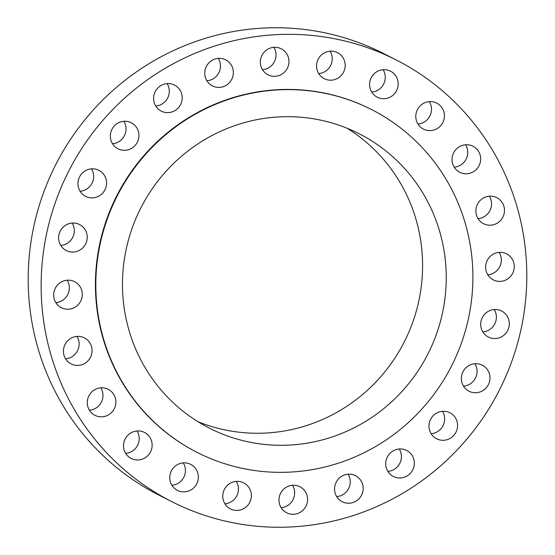 <?xml version="1.0" encoding="UTF-8"?>
<svg xmlns="http://www.w3.org/2000/svg" width="555" height="555" viewBox="0 0 555 555"><rect width="100%" height="100%" fill="white"/><g stroke="black" fill="none" stroke-linecap="round" stroke-linejoin="round"><path stroke-width="0.83" d="M54.008 291.833A14.603 14.236 116.9 0 0 61.362 307.713A14.603 14.236 116.9 0 0 81.953 297.556A14.603 14.236 116.9 0 0 74.599 281.676A14.603 14.236 116.9 0 0 54.008 291.833M67.21 280.206A14.603 14.236 -63.1 0 1 69.028 290.986A14.603 14.236 -63.1 0 1 55.826 302.614M63.776 348.034A14.603 14.236 116.9 0 0 71.137 363.913A14.603 14.236 116.9 0 0 91.721 353.757A14.603 14.236 116.9 0 0 84.367 337.877A14.603 14.236 116.9 0 0 63.776 348.034M76.978 336.406A14.603 14.236 -63.1 0 1 78.796 347.187A14.603 14.236 -63.1 0 1 65.594 358.814M87.6 399.454A14.603 14.236 116.9 0 0 94.96 415.334A14.603 14.236 116.9 0 0 115.544 405.178A14.603 14.236 116.9 0 0 108.19 389.305A14.603 14.236 116.9 0 0 87.6 399.454M100.802 387.827A14.603 14.236 -63.1 0 1 102.619 398.608A14.603 14.236 -63.1 0 1 89.417 410.235M123.855 442.592A14.603 14.236 116.9 0 0 131.209 458.472A14.603 14.236 116.9 0 0 151.799 448.322A14.603 14.236 116.9 0 0 144.446 432.442A14.603 14.236 116.9 0 0 123.855 442.592M137.057 430.971A14.603 14.236 -63.1 0 1 138.875 441.752A14.603 14.236 -63.1 0 1 125.673 453.373M170.066 474.511A14.603 14.236 116.9 0 0 177.427 490.391A14.603 14.236 116.9 0 0 198.01 480.241A14.603 14.236 116.9 0 0 190.656 464.362A14.603 14.236 116.9 0 0 170.066 474.511M183.268 462.891A14.603 14.236 -63.1 0 1 185.086 473.672A14.603 14.236 -63.1 0 1 171.883 485.292M223.089 493.034A14.603 14.236 116.9 0 0 230.443 508.914A14.603 14.236 116.9 0 0 251.033 498.758A14.603 14.236 116.9 0 0 243.68 482.878A14.603 14.236 116.9 0 0 223.089 493.034M236.291 481.407A14.603 14.236 -63.1 0 1 238.109 492.188A14.603 14.236 -63.1 0 1 224.907 503.815M279.304 496.898A14.603 14.236 116.9 0 0 286.664 512.771A14.603 14.236 116.9 0 0 307.255 502.622A14.603 14.236 116.9 0 0 299.894 486.742A14.603 14.236 116.9 0 0 279.304 496.898M292.513 485.271A14.603 14.236 -63.1 0 1 294.323 496.052A14.603 14.236 -63.1 0 1 281.121 507.672M334.887 485.833A14.603 14.236 116.9 0 0 342.248 501.713A14.603 14.236 116.9 0 0 362.838 491.557A14.603 14.236 116.9 0 0 355.477 475.684A14.603 14.236 116.9 0 0 334.887 485.833M348.096 474.206A14.603 14.236 -63.1 0 1 349.907 484.987A14.603 14.236 -63.1 0 1 336.705 496.614M386.051 460.601A14.603 14.236 116.9 0 0 393.405 476.481A14.603 14.236 116.9 0 0 413.995 466.332A14.603 14.236 116.9 0 0 406.642 450.452A14.603 14.236 116.9 0 0 386.051 460.601M399.253 448.981A14.603 14.236 -63.1 0 1 401.071 459.762A14.603 14.236 -63.1 0 1 387.869 471.382M429.299 422.924A14.603 14.236 116.9 0 0 436.66 438.804A14.603 14.236 116.9 0 0 457.244 428.647A14.603 14.236 116.9 0 0 449.89 412.767A14.603 14.236 116.9 0 0 429.299 422.924M442.502 411.297A14.603 14.236 -63.1 0 1 444.319 422.077A14.603 14.236 -63.1 0 1 431.117 433.705M461.698 375.36A14.603 14.236 116.9 0 0 469.051 391.24A14.603 14.236 116.9 0 0 489.642 381.091A14.603 14.236 116.9 0 0 482.288 365.211A14.603 14.236 116.9 0 0 461.698 375.36M474.9 363.74A14.603 14.236 -63.1 0 1 476.717 374.521A14.603 14.236 -63.1 0 1 463.508 386.141M481.025 321.165A14.603 14.236 116.9 0 0 488.386 337.038A14.603 14.236 116.9 0 0 508.97 326.888A14.603 14.236 116.9 0 0 501.616 311.008A14.603 14.236 116.9 0 0 481.025 321.165M494.227 309.537A14.603 14.236 -63.1 0 1 496.045 320.318A14.603 14.236 -63.1 0 1 482.843 331.939M485.972 264.013A14.603 14.236 116.9 0 0 493.333 279.893A14.603 14.236 116.9 0 0 513.923 269.737A14.603 14.236 116.9 0 0 506.562 253.857A14.603 14.236 116.9 0 0 485.972 264.013M499.174 252.386A14.603 14.236 -63.1 0 1 500.992 263.167A14.603 14.236 -63.1 0 1 487.789 274.794M476.204 207.813A14.603 14.236 116.9 0 0 483.558 223.693A14.603 14.236 116.9 0 0 504.148 213.536A14.603 14.236 116.9 0 0 496.794 197.656A14.603 14.236 116.9 0 0 476.204 207.813M489.406 196.186A14.603 14.236 -63.1 0 1 491.224 206.966A14.603 14.236 -63.1 0 1 478.021 218.594M452.381 156.392A14.603 14.236 116.9 0 0 459.734 172.272A14.603 14.236 116.9 0 0 480.325 162.115A14.603 14.236 116.9 0 0 472.971 146.236A14.603 14.236 116.9 0 0 452.381 156.392M465.583 144.765A14.603 14.236 -63.1 0 1 467.4 155.546A14.603 14.236 -63.1 0 1 454.198 167.173M416.125 113.248A14.603 14.236 116.9 0 0 423.486 129.128A14.603 14.236 116.9 0 0 444.069 118.978A14.603 14.236 116.9 0 0 436.716 103.098A14.603 14.236 116.9 0 0 416.125 113.248M429.327 101.627A14.603 14.236 -63.1 0 1 431.145 112.408A14.603 14.236 -63.1 0 1 417.943 124.029M58.955 234.682A14.603 14.236 116.9 0 0 66.316 250.562A14.603 14.236 116.9 0 0 86.899 240.412A14.603 14.236 116.9 0 0 79.545 224.532A14.603 14.236 116.9 0 0 58.955 234.682M72.157 223.061A14.603 14.236 -63.1 0 1 73.975 233.835A14.603 14.236 -63.1 0 1 60.772 245.463M78.283 180.479A14.603 14.236 116.9 0 0 85.643 196.359A14.603 14.236 116.9 0 0 106.234 186.209A14.603 14.236 116.9 0 0 98.873 170.329A14.603 14.236 116.9 0 0 78.283 180.479M91.492 168.859A14.603 14.236 -63.1 0 1 93.302 179.64A14.603 14.236 -63.1 0 1 80.1 191.26M110.681 132.922A14.603 14.236 116.9 0 0 118.035 148.802A14.603 14.236 116.9 0 0 138.625 138.646A14.603 14.236 116.9 0 0 131.271 122.766A14.603 14.236 116.9 0 0 110.681 132.922M123.883 121.295A14.603 14.236 -63.1 0 1 125.701 132.076A14.603 14.236 -63.1 0 1 112.498 143.703M153.929 95.238A14.603 14.236 116.9 0 0 161.29 111.118A14.603 14.236 116.9 0 0 181.874 100.968A14.603 14.236 116.9 0 0 174.52 85.088A14.603 14.236 116.9 0 0 153.929 95.238M167.131 83.618A14.603 14.236 -63.1 0 1 168.949 94.399A14.603 14.236 -63.1 0 1 155.747 106.019M205.093 70.013A14.603 14.236 116.9 0 0 212.447 85.893A14.603 14.236 116.9 0 0 233.038 75.737A14.603 14.236 116.9 0 0 225.677 59.857A14.603 14.236 116.9 0 0 205.093 70.013M218.295 58.386A14.603 14.236 -63.1 0 1 220.113 69.167A14.603 14.236 -63.1 0 1 206.904 80.794M260.677 58.948A14.603 14.236 116.9 0 0 268.03 74.828A14.603 14.236 116.9 0 0 288.621 64.678A14.603 14.236 116.9 0 0 281.26 48.798A14.603 14.236 116.9 0 0 260.677 58.948M273.879 47.328A14.603 14.236 -63.1 0 1 275.696 58.102A14.603 14.236 -63.1 0 1 262.487 69.729M369.914 81.328A14.603 14.236 116.9 0 0 377.268 97.208A14.603 14.236 116.9 0 0 397.859 87.059A14.603 14.236 116.9 0 0 390.505 71.179A14.603 14.236 116.9 0 0 369.914 81.328M383.116 69.708A14.603 14.236 -63.1 0 1 384.934 80.489A14.603 14.236 -63.1 0 1 371.732 92.109M316.891 62.812A14.603 14.236 116.9 0 0 324.252 78.692A14.603 14.236 116.9 0 0 344.835 68.536A14.603 14.236 116.9 0 0 337.482 52.656A14.603 14.236 116.9 0 0 316.891 62.812M330.093 51.185A14.603 14.236 -63.1 0 1 331.911 61.966A14.603 14.236 -63.1 0 1 318.709 73.593M371.51 109.529L371.115 109.328A192.335 187.555 116.9 0 0 99.907 243.076A192.335 187.555 116.9 0 0 196.817 452.242L197.212 452.443A192.335 187.555 116.9 0 0 468.413 318.695A192.335 187.555 116.9 0 0 371.51 109.529A192.335 187.555 116.9 0 0 100.309 243.277A192.335 187.555 116.9 0 0 197.212 452.443M126.325 248.605A165.147 161.04 116.9 0 0 209.533 428.203A165.147 161.04 116.9 0 0 442.397 313.367A165.147 161.04 116.9 0 0 359.189 133.769A165.147 161.04 116.9 0 0 126.325 248.605M197.955 421.689A165.147 161.04 116.9 0 0 418.734 301.337A165.147 161.04 116.9 0 0 347.104 128.254M396.208 59.961L383.276 53.384A247.717 241.564 116.9 0 0 33.98 225.642A247.717 241.564 116.9 0 0 158.792 495.039L171.724 501.616A247.717 241.564 116.9 0 0 521.02 329.358A247.717 241.564 116.9 0 0 396.208 59.961A247.717 241.564 116.9 0 0 46.911 232.219A247.717 241.564 116.9 0 0 171.724 501.616"/></g></svg>
